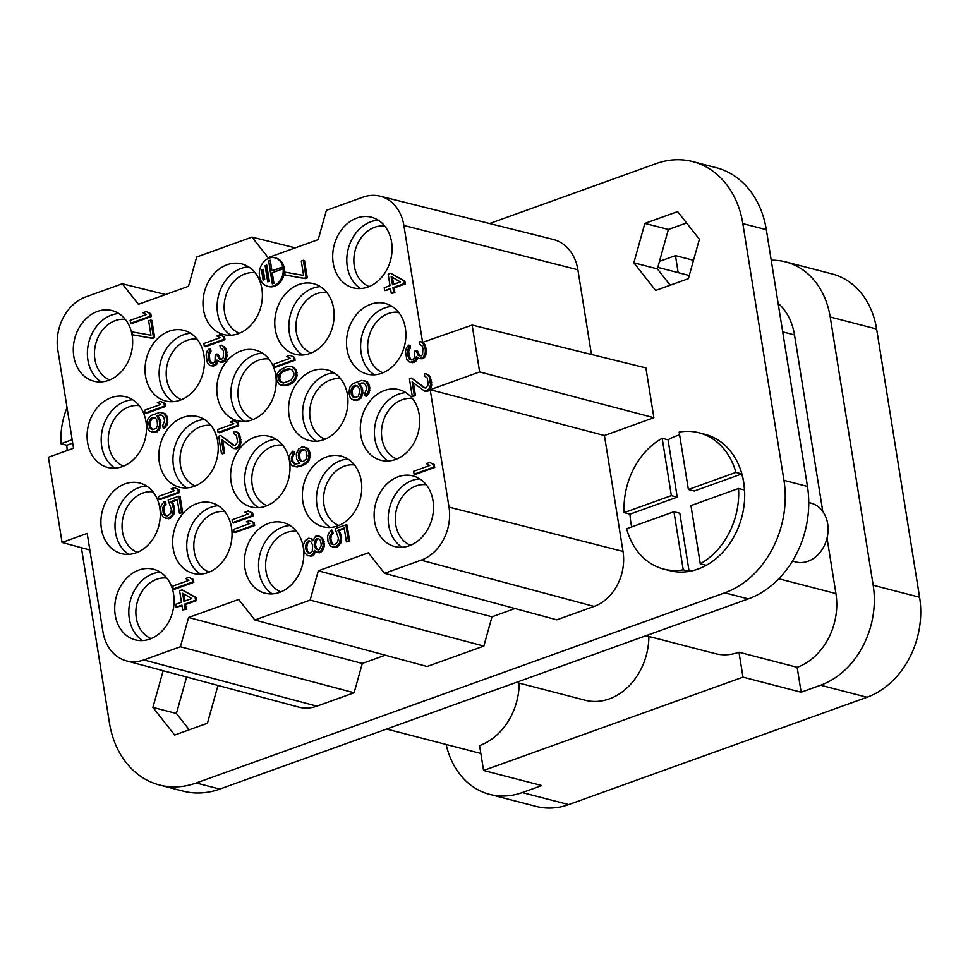 <?xml version="1.0" encoding="UTF-8"?>
<svg xmlns="http://www.w3.org/2000/svg" width="968" height="968" viewBox="0 0 968 968"><rect width="100%" height="100%" fill="white"/><g stroke="black" fill="none" stroke-linecap="round" stroke-linejoin="round"><path stroke-width="1.45" d="M783.947 480.346L807.457 486.432A91.161 72.975 104.5 0 1 748.3 598.902L219.748 789.089A91.161 72.975 104.5 0 1 183.073 791.11L159.563 785.024A91.161 72.975 -75.5 0 0 196.238 782.991L724.802 592.815A91.161 72.975 -75.5 0 0 783.947 480.346L742.831 223.608A91.161 72.975 -75.5 0 0 692.737 161.608A91.161 72.975 -75.5 0 0 656.062 163.64L489.602 223.535M807.457 486.432L766.329 229.694A91.161 72.975 104.5 0 0 716.235 167.706L692.737 161.608M186.606 677.019L176.418 713.489L189.244 729.787M686.554 222.942L668.38 229.476L657.369 268.898L670.195 285.197M81.397 547.707L109.469 723.023A91.161 72.975 -75.5 0 0 159.563 785.024M67.058 448.741A91.161 72.975 -75.5 0 0 67.058 450.556M163.156 670.715L152.908 707.402L174.663 735.039L207.43 723.241L217.982 685.441M688.381 278.663L699.392 239.241L677.636 211.605L644.87 223.39L633.859 262.812L655.614 290.448L688.381 278.663M143.845 659.934L316.839 706.168A44.564 35.683 104.5 0 1 298.664 707.1L126.312 660.829A43.003 34.437 -75.5 0 0 143.845 659.934L180.411 646.769L188.591 617.487L238.672 599.47L254.826 619.992L310.135 600.099L318.291 570.817L368.372 552.801L384.55 573.322L421.092 560.169A43.003 34.437 -75.5 0 0 449.007 507.111L430.203 389.717L479.644 371.93L472.142 325.066L422.617 342.357L403.886 225.459A43.003 34.437 -75.5 0 0 380.025 196.153A43.003 34.437 -75.5 0 0 362.952 197.169L326.385 210.334L318.206 239.616L268.124 257.633L251.97 237.099L196.686 257.004L188.506 286.286L138.424 304.303L122.258 283.781L85.704 296.934A43.003 34.437 -75.5 0 0 57.802 349.993L73.532 448.22L48.4 457.271L62.049 542.455L87.18 533.404L102.91 631.644A43.003 34.437 -75.5 0 0 126.312 660.829M316.839 706.168L354.119 692.761L180.411 646.769M385.264 655.203L362.298 663.467L354.119 692.761M254.826 619.992L427.094 666.492L483.843 646.08L310.135 600.099M514.988 608.533L491.998 616.798L483.843 646.08M384.55 573.322L556.818 619.822L594.086 606.416A44.564 35.683 104.5 0 0 623.005 551.421L604.431 435.515L653.884 417.716L479.644 371.93M472.142 325.066L645.91 367.901L653.884 417.716M591.448 354.482L577.884 269.782A44.564 35.683 104.5 0 0 553.151 239.411L380.025 196.153M152.908 707.402L176.418 713.489M644.87 223.39L668.38 229.476M633.859 262.812L657.369 268.898M89.83 550.005L62.049 542.455M410.299 362.347L414.861 360.713L416.385 356.611L419.338 358.596L423.476 357.107L425.339 352.376L425.218 348.879L422.98 343.096L421.019 341.777L419.289 341.898L419.676 344.293L422.121 345.939L422.919 348.19L422.605 354.385L421.516 355.788L418.878 355.716L416.3 350.573L414.643 351.166L414.401 357.833L412.9 359.394L410.335 359.806L408.786 358.341L407.528 353.211L407.818 349.569L409.246 347.536L408.859 345.14L406.608 347.464L405.483 351.42L406.717 359.08L408.907 361.838L412.804 362.685L416.034 361.016L417.45 357.615M419.338 358.596L422.242 358.777L424.649 357.41L426.525 352.679L425.291 345.019L423.113 342.696M422.617 342.357L421.019 341.777M419.906 355.921L417.474 350.876L416.3 350.573M411.291 359.963L409.161 356.393L408.738 350.973L410.42 347.839L410.033 345.443L408.859 345.14M132.156 335.388A36.469 29.197 -75.5 0 0 112.119 310.595A36.469 29.197 -75.5 0 0 73.798 356.393A36.469 29.197 -75.5 0 0 93.835 381.198A36.469 29.197 -75.5 0 0 132.156 335.388M145.974 421.612A36.469 29.197 -75.5 0 0 125.937 396.819A36.469 29.197 -75.5 0 0 87.604 442.618A36.469 29.197 -75.5 0 0 107.642 467.411A36.469 29.197 -75.5 0 0 145.974 421.612M203.921 355.171A36.469 29.197 -75.5 0 0 183.884 330.366A36.469 29.197 -75.5 0 0 145.551 376.165A36.469 29.197 -75.5 0 0 165.588 400.97A36.469 29.197 -75.5 0 0 203.921 355.171M217.727 441.384A36.469 29.197 -75.5 0 0 197.69 416.591A36.469 29.197 -75.5 0 0 159.357 462.389A36.469 29.197 -75.5 0 0 179.395 487.182A36.469 29.197 -75.5 0 0 217.727 441.384M159.781 507.825A36.469 29.197 -75.5 0 0 139.743 483.032A36.469 29.197 -75.5 0 0 101.41 528.831A36.469 29.197 -75.5 0 0 121.448 553.635A36.469 29.197 -75.5 0 0 159.781 507.825M173.587 594.049A36.469 29.197 -75.5 0 0 153.549 569.245A36.469 29.197 -75.5 0 0 115.228 615.055A36.469 29.197 -75.5 0 0 135.254 639.848A36.469 29.197 -75.5 0 0 173.587 594.049M231.533 527.608A36.469 29.197 -75.5 0 0 211.508 502.803A36.469 29.197 -75.5 0 0 173.175 548.602A36.469 29.197 -75.5 0 0 193.213 573.407A36.469 29.197 -75.5 0 0 231.533 527.608M303.299 547.38A36.469 29.197 -75.5 0 0 283.261 522.575A36.469 29.197 -75.5 0 0 244.928 568.373A36.469 29.197 -75.5 0 0 264.966 593.178A36.469 29.197 -75.5 0 0 303.299 547.38M289.493 461.155A36.469 29.197 -75.5 0 0 269.455 436.362A36.469 29.197 -75.5 0 0 231.122 482.161A36.469 29.197 -75.5 0 0 251.16 506.954A36.469 29.197 -75.5 0 0 289.493 461.155M275.674 374.943A36.469 29.197 -75.5 0 0 255.637 350.138A36.469 29.197 -75.5 0 0 217.304 395.948A36.469 29.197 -75.5 0 0 237.341 420.741A36.469 29.197 -75.5 0 0 275.674 374.943M261.868 288.718A36.469 29.197 -75.5 0 0 241.831 263.925A36.469 29.197 -75.5 0 0 203.498 309.724A36.469 29.197 -75.5 0 0 223.535 334.529A36.469 29.197 -75.5 0 0 261.868 288.718M333.621 308.502A36.469 29.197 -75.5 0 0 313.584 283.697A36.469 29.197 -75.5 0 0 275.263 329.495A36.469 29.197 -75.5 0 0 295.3 354.3A36.469 29.197 -75.5 0 0 333.621 308.502M347.439 394.714A36.469 29.197 -75.5 0 0 327.402 369.921A36.469 29.197 -75.5 0 0 289.069 415.72A36.469 29.197 -75.5 0 0 309.107 440.513A36.469 29.197 -75.5 0 0 347.439 394.714M361.245 480.939A36.469 29.197 -75.5 0 0 341.208 456.134A36.469 29.197 -75.5 0 0 302.875 501.932A36.469 29.197 -75.5 0 0 322.913 526.737A36.469 29.197 -75.5 0 0 361.245 480.939M433.011 500.71A36.469 29.197 -75.5 0 0 412.973 475.905A36.469 29.197 -75.5 0 0 374.64 521.704A36.469 29.197 -75.5 0 0 394.678 546.509A36.469 29.197 -75.5 0 0 433.011 500.71M419.192 414.486A36.469 29.197 -75.5 0 0 399.155 389.693A36.469 29.197 -75.5 0 0 360.822 435.491A36.469 29.197 -75.5 0 0 380.86 460.284A36.469 29.197 -75.5 0 0 419.192 414.486M405.386 328.273A36.469 29.197 -75.5 0 0 385.349 303.468A36.469 29.197 -75.5 0 0 347.016 349.279A36.469 29.197 -75.5 0 0 367.054 374.071A36.469 29.197 -75.5 0 0 405.386 328.273M391.58 242.048A36.469 29.197 -75.5 0 0 371.543 217.256A36.469 29.197 -75.5 0 0 333.21 263.054A36.469 29.197 -75.5 0 0 353.247 287.847A36.469 29.197 -75.5 0 0 391.58 242.048M267.591 286.262L268.765 286.564A14.689 11.761 -75.5 0 0 274.67 286.238A14.689 11.761 -75.5 0 0 284.386 271.693A14.689 11.761 -75.5 0 0 276.134 258.129L274.96 257.827A14.689 11.761 -75.5 0 0 269.056 258.154A14.689 11.761 -75.5 0 0 259.339 272.71A14.689 11.761 -75.5 0 0 267.591 286.262A14.689 11.761 -75.5 0 0 273.496 285.935A14.689 11.761 -75.5 0 0 283.213 271.391A14.689 11.761 -75.5 0 0 274.96 257.827M414.086 474.163L415.26 474.465L434.717 467.471L434.257 464.592L429.719 462.462L426.404 463.648L429.768 465.487L413.614 471.295L414.086 474.163L433.531 467.169L433.071 464.289L429.719 462.462M412.199 396.021L414.268 395.271L412.114 381.864L424.541 391.072L428.679 389.584L430.542 384.853L429.248 376.709L426.15 373.769L424.407 373.89L424.795 376.286L427.251 377.931L428.328 384.647L425.811 388.083L423.996 387.72L411.497 378.028L409.428 378.778L412.199 396.021L413.372 396.323L415.441 395.573L413.409 382.88M424.541 391.072L427.445 391.254L429.852 389.886L431.716 385.155L430.421 377.012L426.15 373.769M425.049 387.926L411.497 378.028M391.241 293.316L394.908 292.735L394.133 287.944L405.314 283.914L404.854 281.047L390.661 273.266L388.18 274.162L390.019 285.657L384.223 287.738L384.683 290.618L390.479 288.537L391.241 293.316L393.722 292.433L392.96 287.641L404.14 283.612L403.68 280.744L390.661 273.266M384.683 290.618L390.588 289.214M333.657 544.585L332.012 543.229L330.826 538.583L331.54 534.784L333.04 533.235L332.581 530.355L331.407 530.053L328.479 533.646L327.62 536.478L328.043 541.899L330.463 546.097L334.577 547.15L338.147 544.851L339.574 542.818L340.458 537.434L339.211 532.315L337.578 530.367L344.209 527.984L346.423 541.874L348.492 541.124L345.891 524.837L335.122 528.709L338.389 538.172L337.687 541.971L334.601 544.609L331.891 544.064L330.112 541.16L329.761 536.212L331.867 532.932L331.407 530.053M332.351 546.932L337.409 546.86L340.748 543.121L341.607 540.277L341.184 534.856L338.752 530.67L344.318 528.673M346.423 541.874L349.678 541.427L347.064 525.14L345.891 524.837M353.586 400.086L357.882 399.554L359.793 397.848L361.669 393.129L361.318 388.18L358.402 383.655L363.109 382.977L365.565 384.635L366.666 388.797L364.791 393.516L365.178 395.912L367.767 392.96L368.626 390.116L368.348 385.651L365.928 381.452L361.814 380.4L353.126 383.534L349.787 387.273L348.891 392.657L350.077 397.291L351.699 399.239L356.986 400.595L360.967 398.151L362.843 393.431L362.492 388.495L359.576 383.969L363.92 383.28M365.178 395.912L366.352 396.214L368.941 393.262L369.836 387.878L368.723 383.715L367.102 381.767L364.041 380.618M285.112 274.972L305.21 278.602L307.279 277.852L304.521 260.61L303.347 260.307L301.278 261.045L303.577 275.42L284.652 272.093L285.112 274.972L304.037 278.288L306.106 277.55L303.347 260.307M313.027 539.902L311.877 538.813L308.489 538.305L305.331 540.446L304.315 542.334L303.456 545.178L303.892 550.598L304.69 552.837L307.788 555.777L311.248 555.547L313.16 553.841L314.358 550.369L316.403 552.171L319.452 552.087L321.364 550.381L323.239 545.662L322.162 538.946L319.065 536.018L315.604 536.248L312.821 540.785L310.704 538.51M307.788 555.777L312.422 555.85L314.334 554.144L315.35 551.47M316.403 552.171L320.626 552.389L322.538 550.683L324.413 545.964L323.336 539.261L319.065 536.018M293.909 466.443L297.309 466.963L303.178 465.354L305.997 463.829L309.349 460.09L310.232 454.706L309.046 450.072L307.425 448.124L302.137 446.756L298.567 449.055L296.281 453.931L296.644 458.868L299.548 463.394L294.841 464.071L292.397 462.426L291.283 458.263L293.159 453.544L292.772 451.149L290.182 454.101L289.323 456.944L290.4 463.648L292.021 465.596L296.135 466.649L302.004 465.051L306.747 461.821L308.163 459.788L309.058 454.403L307.872 449.769L304.363 446.974M295.216 464.083L292.917 461.446L292.651 456.981L294.332 453.847L293.945 451.451L292.772 451.149M274.476 366.945L275.65 367.247L295.107 360.253L294.647 357.374L290.11 355.244L286.794 356.43L290.158 358.269L274.017 364.077L274.476 366.945L293.933 359.951L293.461 357.071L290.11 355.244M280.442 385.07L286.891 385.494L290.618 384.163L295.276 380.448L297.14 375.729L296.22 369.982L293.123 367.041L290.146 366.376L286.673 366.606L279.788 370.103L277.284 373.539L276.461 379.408L278.966 384.078L282.245 385.421L285.717 385.191L292.602 381.707L295.107 378.27L295.918 372.402L295.046 369.679L291.949 366.739M232.538 522.672L233.712 522.974L253.168 515.968L252.708 513.101L248.171 510.959L244.868 512.157L248.219 513.984L232.078 519.792L232.538 522.672L251.995 515.666L251.535 512.798L248.171 510.959M234.074 532.243L235.248 532.557L254.705 525.551L254.245 522.672L249.708 520.542L246.392 521.728L249.756 523.567L233.615 529.375L234.074 532.243L253.531 525.249L253.071 522.369L249.708 520.542M218.078 432.43L219.264 432.732L238.709 425.726L238.249 422.859L233.724 420.717L230.408 421.915L233.772 423.742L217.618 429.55L218.078 432.43L237.535 425.424L237.075 422.556L233.724 420.717M221.454 453.496L223.523 452.758L221.382 439.339L233.796 448.559L237.934 447.059L239.81 442.34L238.503 434.196L235.406 431.256L233.675 431.377L234.062 433.773L236.519 435.418L237.583 442.122L235.079 445.558L233.264 445.195L220.764 435.515L218.695 436.253L221.454 453.496L222.628 453.81L224.709 453.06L222.664 440.367M233.796 448.559L236.712 448.741L239.12 447.373L240.984 442.642L239.677 434.499L238.552 432.877L235.406 431.256M234.316 445.413L220.764 435.515M204.308 346.399L205.482 346.701L224.939 339.707L224.479 336.828L219.942 334.698L216.626 335.884L219.99 337.711L203.849 343.531L204.308 346.399L223.765 339.393L223.293 336.525L219.942 334.698M210.915 365.807L215.465 364.162L217.001 360.072L219.942 362.044L224.08 360.556L225.955 355.837L225.834 352.328L223.596 346.556L221.624 345.225L219.893 345.346L220.281 347.742L222.737 349.387L223.535 351.638L223.209 357.833L221.297 359.539L219.482 359.176L216.905 354.022L215.247 354.615L215.005 361.294L213.504 362.843L210.939 363.254L209.391 361.79L208.132 356.672L208.435 353.017L209.85 350.985L209.475 348.589L207.213 350.924L206.099 354.869L207.321 362.54L209.524 365.287L213.408 366.146L216.638 364.464L218.066 361.076M219.942 362.044L222.858 362.238L225.254 360.858L227.129 356.139L225.907 348.468L221.624 345.225M220.51 359.382L218.078 354.324L216.905 354.022M211.907 363.423L209.778 359.854L209.342 354.433L211.024 351.287L210.649 348.891L209.475 348.589M173.199 589.004L174.373 589.306L193.83 582.312L193.37 579.433L188.833 577.303L185.529 578.489L188.881 580.316L172.74 586.124L173.199 589.004L192.656 581.998L192.196 579.13L188.833 577.303M182.674 609.913L186.34 609.32L185.566 604.528L196.746 600.511L196.286 597.631L182.093 589.851L179.612 590.746L181.452 602.241L175.656 604.334L176.115 607.202L181.911 605.121L182.674 609.913L185.166 609.017L184.392 604.226L195.572 600.208L195.112 597.329L182.093 589.851M176.115 607.202L182.02 605.811M158.837 499.331L160.01 499.645L179.467 492.639L179.007 489.772L174.47 487.63L171.167 488.828L174.518 490.655L158.377 496.463L158.837 499.331L178.293 492.337L177.834 489.457L174.47 487.63M166.678 515.908L165.032 514.553L163.846 509.918L164.548 506.119L166.048 504.558L165.588 501.69L164.415 501.376L161.487 504.969L160.627 507.813L161.063 513.221L163.483 517.42L167.597 518.473L171.167 516.174L172.594 514.141L173.478 508.757L172.219 503.638L170.598 501.69L177.217 499.306L179.443 513.197L181.512 512.459L178.911 496.173L168.142 500.045L171.409 509.507L170.707 513.306L167.621 515.932L164.911 515.387L163.132 512.483L162.781 507.547L164.875 504.255L164.415 501.376M165.371 518.267L170.428 518.183L173.768 514.444L174.627 511.612L174.192 506.191L171.772 501.993L177.326 499.996M179.443 513.197L182.686 512.762L180.084 496.475L178.911 496.173M145.031 413.118L146.204 413.421L165.661 406.427L165.201 403.547L160.664 401.417L157.348 402.603L160.712 404.43L144.571 410.238L145.031 413.118L164.487 406.112L164.028 403.245L160.664 401.417M151.565 432.043L155.86 431.51L157.772 429.804L159.635 425.085L159.284 420.148L156.368 415.623L161.075 414.945L163.531 416.591L164.633 420.753L162.769 425.484L163.156 427.868L165.746 424.916L166.605 422.072L166.327 417.619L163.907 413.421L159.793 412.368L151.105 415.49L147.753 419.229L146.87 424.613L148.056 429.26L149.677 431.208L154.965 432.563L158.946 430.119L160.821 425.388L160.458 420.451L157.554 415.925L161.886 415.236M163.156 427.868L164.33 428.183L166.919 425.218L167.803 419.834L166.702 415.671L165.08 413.723L162.019 412.574M130.632 323.264L131.805 323.566L151.262 316.56L150.802 313.692L146.277 311.551L142.962 312.749L146.313 314.576L130.172 320.384L130.632 323.264L150.088 316.258L149.629 313.39L146.277 311.551M132.471 334.759L152.569 338.389L154.638 337.638L151.879 320.396L150.706 320.093L148.636 320.831L150.935 335.206L132.011 331.879L132.471 334.759L151.395 338.074L153.464 337.336L150.706 320.093M393.565 284.374L392.439 277.344M354.893 397.727L352.606 395.089L352.243 390.152L353.937 387.006L356.914 385.651M309.893 553.502L307.776 551.445L306.747 547.755L307.376 543.484L309.772 541.1M318.411 549.921L316.463 548.311L315.447 544.633L316.488 540.204L318.23 538.559M302.246 461.554L299.959 458.917L299.608 453.968L301.29 450.834L304.23 449.636M283.418 383.026L280.514 381.211L279.716 378.96L280.345 374.689L282.511 371.869L290.146 369.086M184.997 600.971L183.872 593.928M152.859 429.695L150.572 427.045L150.221 422.108L151.903 418.975L154.88 417.607M118.882 313.535A36.469 29.197 -75.5 0 0 87.894 360.048A36.469 29.197 -75.5 0 0 101.168 381.9M125.392 319.428A31.399 25.132 -75.5 0 0 94.888 359.358A31.399 25.132 -75.5 0 0 109.723 379.916M139.198 405.652A31.399 25.132 -75.5 0 0 108.694 445.57A31.399 25.132 -75.5 0 0 123.529 466.128M132.701 399.76A36.469 29.197 -75.5 0 0 101.7 446.272A36.469 29.197 -75.5 0 0 114.974 468.125M153.005 491.865A31.399 25.132 -75.5 0 0 122.5 531.783A31.399 25.132 -75.5 0 0 137.335 552.353M146.507 485.972A36.469 29.197 -75.5 0 0 115.519 532.485A36.469 29.197 -75.5 0 0 128.792 554.337M166.823 578.09A31.399 25.132 -75.5 0 0 136.319 618.007A31.399 25.132 -75.5 0 0 151.153 638.565M160.313 572.197A36.469 29.197 -75.5 0 0 129.325 618.709A36.469 29.197 -75.5 0 0 142.599 640.562M224.77 511.636A31.399 25.132 -75.5 0 0 194.266 551.566A31.399 25.132 -75.5 0 0 209.1 572.124M218.26 505.744A36.469 29.197 -75.5 0 0 187.272 552.256A36.469 29.197 -75.5 0 0 200.545 574.109M210.963 425.424A31.399 25.132 -75.5 0 0 180.459 465.342A31.399 25.132 -75.5 0 0 195.282 485.9M204.454 419.531A36.469 29.197 -75.5 0 0 173.466 466.044A36.469 29.197 -75.5 0 0 186.739 487.896M197.145 339.211A31.399 25.132 -75.5 0 0 166.641 379.129A31.399 25.132 -75.5 0 0 181.476 399.687M190.648 333.319A36.469 29.197 -75.5 0 0 159.647 379.819A36.469 29.197 -75.5 0 0 172.933 401.684M255.092 272.758A31.399 25.132 -75.5 0 0 224.588 312.688A31.399 25.132 -75.5 0 0 239.423 333.246M248.594 266.865A36.469 29.197 -75.5 0 0 217.606 313.378A36.469 29.197 -75.5 0 0 230.88 335.231M268.91 358.983A31.399 25.132 -75.5 0 0 238.406 398.901A31.399 25.132 -75.5 0 0 253.229 419.459M262.401 353.09A36.469 29.197 -75.5 0 0 231.412 399.602A36.469 29.197 -75.5 0 0 244.686 421.455M282.716 445.195A31.399 25.132 -75.5 0 0 252.212 485.113A31.399 25.132 -75.5 0 0 267.047 505.683M276.207 439.303A36.469 29.197 -75.5 0 0 245.219 485.815A36.469 29.197 -75.5 0 0 258.492 507.668M296.523 531.42A31.399 25.132 -75.5 0 0 266.018 571.338A31.399 25.132 -75.5 0 0 280.853 591.896M290.025 525.527A36.469 29.197 -75.5 0 0 259.037 572.028A36.469 29.197 -75.5 0 0 272.31 593.892M354.469 464.967A31.399 25.132 -75.5 0 0 323.977 504.897A31.399 25.132 -75.5 0 0 338.8 525.455M347.972 459.074A36.469 29.197 -75.5 0 0 316.984 505.586A36.469 29.197 -75.5 0 0 330.257 527.439M340.663 378.754A31.399 25.132 -75.5 0 0 310.159 418.672A31.399 25.132 -75.5 0 0 324.994 439.23M334.166 372.861A36.469 29.197 -75.5 0 0 303.166 419.374A36.469 29.197 -75.5 0 0 316.451 441.226M326.857 292.53A31.399 25.132 -75.5 0 0 296.353 332.46A31.399 25.132 -75.5 0 0 311.188 353.017M320.347 286.637A36.469 29.197 -75.5 0 0 289.359 333.149A36.469 29.197 -75.5 0 0 302.633 355.002M384.804 226.088A31.399 25.132 -75.5 0 0 354.3 266.006A31.399 25.132 -75.5 0 0 369.135 286.576M378.294 220.196A36.469 29.197 -75.5 0 0 347.306 266.708A36.469 29.197 -75.5 0 0 360.58 288.561M398.61 312.313A31.399 25.132 -75.5 0 0 368.106 352.231A31.399 25.132 -75.5 0 0 382.941 372.789M392.113 306.42A36.469 29.197 -75.5 0 0 361.124 352.933A36.469 29.197 -75.5 0 0 374.398 374.785M412.429 398.526A31.399 25.132 -75.5 0 0 381.924 438.444A31.399 25.132 -75.5 0 0 396.747 459.014M405.919 392.633A36.469 29.197 -75.5 0 0 374.931 439.145A36.469 29.197 -75.5 0 0 388.204 460.998M426.235 484.75A31.399 25.132 -75.5 0 0 395.731 524.668A31.399 25.132 -75.5 0 0 410.565 545.226M419.725 478.857A36.469 29.197 -75.5 0 0 388.737 525.358A36.469 29.197 -75.5 0 0 402.01 547.222M771.23 260.247A81.034 64.868 104.5 0 1 785.689 261.904L832.105 273.932A81.034 64.868 104.5 0 1 876.633 329.035L919.6 597.268A81.034 64.868 104.5 0 1 867.025 697.25L568.7 804.59A81.034 64.868 104.5 0 1 536.091 806.392L489.675 794.365A81.034 64.868 104.5 0 1 446.151 744.477M693.499 260.307L675.458 255.637L678.181 272.649M659.462 261.384L675.458 255.637M785.689 261.904A81.034 64.868 104.5 0 1 830.217 317.008L873.184 585.241A81.034 64.868 104.5 0 1 820.598 685.211L801.141 692.217L797.16 667.315A59.762 47.843 -75.5 0 0 835.928 593.578L827.035 538.063M782.701 331.867L794.498 334.928L822.788 511.491M794.498 334.928A59.762 47.843 -75.5 0 0 778.09 303.141M568.7 804.59L522.272 792.562L541.729 785.556L483.564 770.48L742.976 677.14L738.983 652.238L797.16 667.315M522.272 792.562A81.034 64.868 104.5 0 1 489.675 794.365M738.983 652.238A59.762 47.843 104.5 0 1 714.941 653.569L646.019 635.71M519.199 683.118A59.762 47.843 104.5 0 1 479.571 745.578L483.564 770.48M648.899 636.448A59.762 47.843 104.5 0 1 585.229 700.239L516.319 682.38M801.141 692.217L742.976 677.14M281.664 267.301L271.935 270.798L270.241 260.259L268.62 260.84L272.31 283.83L273.932 283.249L272.238 272.71L281.966 269.213L281.664 267.301M266.732 265.111L265.111 265.692L267.712 281.906L269.334 281.325L266.732 265.111M263.127 269.346L261.505 269.939L263.127 280.03L264.748 279.45L263.127 269.346M391.193 276.618L400.365 281.93L392.5 284.761L391.193 276.618M358.245 396.384L354.518 397.715L351.42 394.787L350.888 391.423L351.674 388.108L355.159 385.337L357.47 386.026L359.164 388.446L359.709 391.798L358.245 396.384M305.573 547.452L306.203 543.169L308.865 540.688L310.752 541.535L312.616 544.923L312.289 551.119L309.627 553.599L307.739 552.752L305.876 549.364L305.573 547.452L306.747 547.755M321.195 543.859L321.086 545.928L319.065 549.691L316.839 549.473L315.29 548.009L314.37 542.261L316.391 538.486L318.617 538.704L320.166 540.18L321.195 543.859M303.202 461.579L300.491 461.034L299.427 459.897L298.253 455.25L299.027 451.935L302.113 449.309L304.823 449.842L305.888 450.991L307.062 455.625L306.287 458.953L303.202 461.579M286.649 369.159L289.202 368.735L291.997 369.764L293.849 373.14L293.824 375.693L291.053 380.23L283.188 383.062L279.328 380.908L278.542 378.657L279.159 374.374L281.337 371.567L283.745 370.2L287.823 369.461M182.625 593.215L191.797 598.526L183.932 601.358L182.625 593.215M156.223 428.34L152.496 429.683L149.399 426.743L148.866 423.391L149.641 420.064L153.138 417.293L155.437 417.982L157.143 420.414L157.494 425.351L156.223 428.34M434.717 467.471L433.531 467.169M434.257 464.592L433.071 464.289M429.284 375.402L428.11 375.088M430.421 377.012L429.248 376.709M431.365 380.218L430.191 379.916M431.68 382.13L430.494 381.828M431.716 385.155L430.542 384.853M431.196 387.369L430.022 387.067M429.852 389.886L428.679 389.584M428.267 390.963L427.094 390.661M427.445 391.254L426.271 390.951M415.441 395.573L414.268 395.271M410.42 347.839L409.246 347.536M409.67 348.613L408.496 348.311M408.992 349.871L407.818 349.569M408.738 350.973L407.564 350.67M408.702 353.526L407.528 353.211M409.161 356.393L407.988 356.091M409.96 358.644L408.786 358.341M410.529 359.455L409.355 359.14M417.777 352.788L416.603 352.485M419.071 355.365L417.898 355.062M424.153 343.398L422.98 343.096M425.291 345.019L424.117 344.717M426.247 348.226L425.073 347.923M426.392 349.182L425.218 348.879M426.525 352.679L425.339 352.376M425.993 354.893L424.819 354.591M424.649 357.41L423.476 357.107M423.076 358.487L421.891 358.184M422.242 358.777L421.068 358.475M417.123 359.612L415.95 359.309M416.034 361.016L414.861 360.713M414.449 362.092L413.276 361.79M412.804 362.685L411.618 362.383M604.431 435.515L430.203 389.717M491.998 616.798L318.291 570.817M362.298 663.467L188.591 617.487M295.288 247.868L251.97 237.099M165.576 294.538L122.258 283.781M404.854 281.047L403.68 280.744M405.314 283.914L404.14 283.612M394.133 287.944L392.96 287.641M394.908 292.735L393.722 292.433M349.678 541.427L348.492 541.124M338.752 530.67L337.578 530.367M340.385 532.618L339.211 532.315M341.184 534.856L339.998 534.554M341.644 537.736L340.458 537.434M341.607 540.277L340.434 539.975M340.748 543.121L339.574 542.818M339.32 545.153L338.147 544.851M337.409 546.86L336.235 546.557M335.751 547.452L334.577 547.15M333.04 533.235L331.867 532.932M331.54 534.784L330.354 534.481M330.935 536.526L329.761 536.212M330.826 538.583L329.652 538.281M331.286 541.463L330.112 541.16M332.012 543.229L330.838 542.927M333.065 544.367L331.891 544.064M360.967 398.151L359.793 397.848M361.984 396.275L360.81 395.96M359.055 399.857L357.882 399.554M356.986 400.595L355.813 400.292M367.102 381.767L365.928 381.452M368.723 383.715L367.55 383.401M369.522 385.954L368.348 385.651M369.836 387.878L368.663 387.563M369.8 390.419L368.626 390.116M368.941 393.262L367.767 392.96M367.513 395.295L366.34 394.992M362.964 383.255L361.79 382.953M360.399 383.667L359.225 383.364M359.576 383.969L358.402 383.655M361.693 386.244L360.519 385.942M362.492 388.495L361.318 388.18M362.867 390.878L361.693 390.576M362.843 393.431L361.669 393.129M356.345 385.639L355.159 385.337M355.099 386.087L353.925 385.772M353.937 387.006L352.763 386.704M352.848 388.41L351.674 388.108M352.243 390.152L351.069 389.838M352.062 391.738L350.888 391.423M352.606 395.089L351.42 394.787M353.247 396.372L352.074 396.069M354.3 397.509L353.126 397.207M305.21 278.602L304.037 278.288M307.279 277.852L306.106 277.55M312.966 540.168L312.253 539.987M321.715 537.313L320.541 536.998M323.336 539.261L322.162 538.946M324.135 541.499L322.961 541.197M324.437 543.423L323.264 543.109M324.413 545.964L323.239 545.662M323.554 548.808L322.38 548.493M322.538 550.683L321.364 550.381M320.626 552.389L319.452 552.087M319.379 552.837L318.206 552.534M315.278 551.784L314.104 551.482M314.334 554.144L313.16 553.841M312.422 555.85L311.248 555.547M311.176 556.298L310.002 555.995M306.856 545.698L305.682 545.383M307.05 549.679L305.876 549.364M307.776 551.445L306.602 551.131M308.913 553.055L307.739 552.752M308.804 541.451L307.63 541.136M307.376 543.484L306.203 543.169M317.577 538.801L316.391 538.486M316.488 540.204L315.314 539.902M315.544 542.564L314.37 542.261M315.447 544.633L314.261 544.331M315.749 546.545L314.576 546.242M316.463 548.311L315.29 548.009M318.012 549.776L316.839 549.473M294.332 453.847L293.159 453.544M293.243 455.25L292.07 454.948M292.651 456.981L291.477 456.678M292.457 458.566L291.283 458.263M292.917 461.446L291.743 461.143M293.57 462.728L292.397 462.426M294.623 463.866L293.449 463.563M307.425 448.124L306.251 447.821M309.046 450.072L307.872 449.769M309.845 452.31L308.671 452.008M310.232 454.706L309.058 454.403M310.208 457.247L309.022 456.944M309.349 460.09L308.163 459.788M307.921 462.123L306.747 461.821M305.997 463.829L304.823 463.527M303.178 465.354L302.004 465.051M300.286 466.394L299.112 466.092M297.309 466.963L296.135 466.649M303.286 449.612L302.113 449.309M302.464 449.902L301.278 449.6M301.29 450.834L300.116 450.531M300.201 452.238L299.027 451.935M299.608 453.968L298.434 453.665M299.427 455.553L298.253 455.25M299.959 458.917L298.785 458.602M300.6 460.199L299.427 459.897M301.665 461.337L300.491 461.034M295.107 360.253L293.933 359.951M294.647 357.374L293.461 357.071M294.599 368.034L293.425 367.731M296.22 369.982L295.046 369.679M297.103 372.704L295.918 372.402M297.14 375.729L295.966 375.427M296.281 378.573L295.107 378.27M295.276 380.448L294.103 380.146M293.776 382.009L292.602 381.707M292.602 382.929L291.428 382.626M290.618 384.163L289.444 383.848M286.891 385.494L285.717 385.191M284.737 385.76L283.563 385.458M283.418 385.736L282.245 385.421M284.919 370.502L283.745 370.2M282.511 371.869L281.337 371.567M280.345 374.689L279.159 374.374M279.74 376.419L278.566 376.116M279.716 378.96L278.542 378.657M280.514 381.211L279.328 380.908M281.567 382.348L280.393 382.045M253.168 515.968L251.995 515.666M252.708 513.101L251.535 512.798M254.705 525.551L253.531 525.249M254.245 522.672L253.071 522.369M238.709 425.726L237.535 425.424M238.249 422.859L237.075 422.556M238.552 432.877L237.366 432.575M239.677 434.499L238.503 434.196M240.633 437.705L239.459 437.403M240.935 439.617L239.762 439.315M240.984 442.642L239.81 442.34M240.463 444.856L239.29 444.554M239.12 447.373L237.934 447.059M237.535 448.438L236.361 448.136M236.712 448.741L235.539 448.438M224.709 453.06L223.523 452.758M224.939 339.707L223.765 339.393M224.479 336.828L223.293 336.525M211.024 351.287L209.85 350.985M210.274 352.074L209.1 351.759M209.608 353.32L208.435 353.017M209.342 354.433L208.168 354.131M209.318 356.974L208.132 356.672M209.778 359.854L208.604 359.539M210.576 362.092L209.391 361.79M211.133 362.903L209.959 362.601M218.393 356.248L217.219 355.934M219.675 358.813L218.502 358.511M224.77 346.859L223.596 346.556M225.907 348.468L224.721 348.165M226.851 351.674L225.677 351.372M227.008 352.63L225.834 352.328M227.129 356.139L225.955 355.837M226.609 358.354L225.435 358.051M225.254 360.858L224.08 360.556M223.681 361.935L222.507 361.633M222.858 362.238L221.672 361.935M217.727 363.06L216.554 362.758M216.638 364.464L215.465 364.162M215.065 365.541L213.892 365.239M213.408 366.146L212.234 365.831M193.83 582.312L192.656 581.998M193.37 579.433L192.196 579.13M196.286 597.631L195.112 597.329M196.746 600.511L195.572 600.208M185.566 604.528L184.392 604.226M186.34 609.32L185.166 609.017M179.467 492.639L178.293 492.337M179.007 489.772L177.834 489.457M182.686 512.762L181.512 512.459M171.772 501.993L170.598 501.69M173.393 503.941L172.219 503.638M174.192 506.191L173.018 505.889M174.651 509.059L173.478 508.757M174.627 511.612L173.453 511.298M173.768 514.444L172.594 514.141M172.34 516.476L171.167 516.174M170.428 518.183L169.255 517.88M168.771 518.775L167.597 518.473M166.048 504.558L164.875 504.255M164.548 506.119L163.374 505.804M163.955 507.849L162.781 507.547M163.846 509.918L162.672 509.604M164.306 512.786L163.132 512.483M165.032 514.553L163.858 514.25M166.085 515.69L164.911 515.387M165.661 406.427L164.487 406.112M165.201 403.547L164.028 403.245M158.946 430.119L157.772 429.804M159.962 428.231L158.788 427.929M157.034 431.813L155.86 431.51M154.965 432.563L153.779 432.26M165.08 413.723L163.907 413.421M166.702 415.671L165.528 415.369M167.5 417.922L166.327 417.619M167.803 419.834L166.629 419.531M167.779 422.375L166.605 422.072M166.919 425.218L165.746 424.916M165.492 427.251L164.318 426.949M160.942 415.211L159.756 414.909M158.377 415.623L157.203 415.32M157.554 415.925L156.368 415.623M159.659 418.2L158.486 417.898M160.458 420.451L159.284 420.148M160.845 422.847L159.672 422.544M160.821 425.388L159.635 425.085M154.311 417.595L153.138 417.293M153.077 418.043L151.891 417.74M151.903 418.975L150.73 418.66M150.814 420.378L149.641 420.064M150.221 422.108L149.048 421.806M150.04 423.694L148.866 423.391M150.572 427.045L149.399 426.743M151.214 428.34L150.04 428.025M152.278 429.477L151.105 429.175M151.262 316.56L150.088 316.258M150.802 313.692L149.629 313.39M152.569 338.389L151.395 338.074M154.638 337.638L153.464 337.336M281.712 267.64L271.935 270.798M268.62 260.84L272.843 283.648M270.302 260.61L269.213 260.997M266.793 265.45L265.704 265.849L268.245 281.712M263.175 269.697L262.086 270.084L263.659 279.837M808.752 502.549L810.966 503.118A30.383 24.321 104.5 0 1 827.664 523.785A30.383 24.321 104.5 0 1 795.72 561.948L792.441 561.101M663.709 569.075A70.398 56.362 -75.5 0 0 683.239 569.825L673.934 511.721L626.623 528.746A70.398 56.362 -75.5 0 0 663.709 569.075L669.699 570.624A70.398 56.362 -75.5 0 0 743.702 482.209A70.398 56.362 104.5 0 0 705.019 434.329L699.017 432.781A70.398 56.362 104.5 0 1 735.91 472.408L741.778 473.933A70.398 56.362 104.5 0 1 743.581 482.173A70.398 56.362 104.5 0 1 744.44 489.989L738.56 488.465L690.946 505.599L700.263 563.763A70.398 56.362 -75.5 0 0 738.56 488.465M679.621 434.874A70.398 56.362 104.5 0 0 668.041 439.774L662.16 438.25A70.398 56.362 104.5 0 0 624.13 512.629L629.999 514.153A70.398 56.362 104.5 0 0 630.894 522.72A70.398 56.362 104.5 0 0 631.693 526.919M735.91 472.408L688.369 489.505L679.173 432.079A70.398 56.362 104.5 0 1 699.017 432.781M668.041 439.774L677.225 497.153L629.999 514.153M741.778 473.933L694.25 491.03L688.369 489.505M700.263 563.763L706.144 565.288A70.398 56.362 104.5 0 1 689.119 571.35L679.802 513.246L673.934 511.721M624.13 512.629L671.356 495.628L677.225 497.153M662.16 438.25L671.356 495.628M683.239 569.825L689.119 571.35M67.01 407.516A70.398 56.362 104.5 0 0 60.936 443.731L66.804 445.256A70.398 56.362 104.5 0 0 67.24 450.483M72.721 443.138L66.804 445.256M60.936 443.731L72.164 439.69M724.802 592.815L748.3 598.902M196.238 782.991L219.748 789.089M742.831 223.608L766.329 229.694M778.792 578.767L835.928 593.578M867.025 697.25L820.598 685.211M919.6 597.268L873.184 585.241M876.633 329.035L830.217 317.008M449.007 507.111L623.005 551.421M403.886 225.459L577.884 269.782M421.092 560.169L594.086 606.416M657.792 267.362L689.252 275.517M386.607 729.049L480.83 753.467"/></g></svg>
